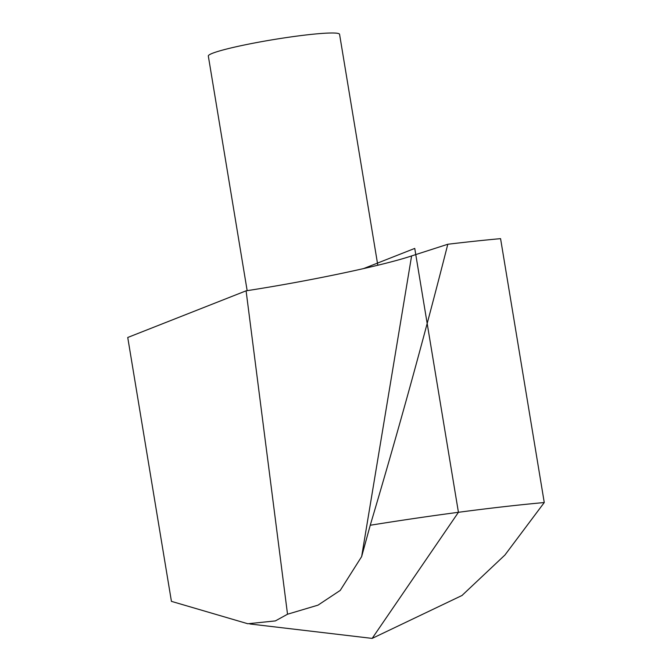 <?xml version="1.0" encoding="UTF-8"?>
<svg xmlns="http://www.w3.org/2000/svg" width="672" height="672" viewBox="0 0 672 672"><rect width="100%" height="100%" fill="white"/><g stroke="black" fill="none" stroke-linecap="round" stroke-linejoin="round"><path stroke-width="1.01" d="M171.427 601.356L247.817 623.75L275.369 620.911L287.524 614.225L246.095 290.825L127.739 337.478L171.427 601.356M246.095 290.825C309.187 281.098 382.511 265.692 411.6 255.931L447.796 244.255C424.309 336.731 398.454 430.399 370.238 525.252A291.018 24.352 -9.4 0 1 544.261 502.538L504.916 555.038L462.218 595.266M370.238 525.252L361.637 556.609L340.225 590.419L318.007 605.144L287.524 614.225M447.796 244.255A291.018 24.352 -9.4 0 1 500.573 238.652L544.261 502.538M247.162 290.657L208.32 56.028A66.52 5.569 -9.4 0 1 273.034 39.673A66.52 5.569 -9.4 0 1 339.57 34.297L377.807 265.238M363.46 268.632L414.75 248.413L458.43 512.299L372.154 638.4L462.26 595.358M411.6 255.931L361.637 556.609M372.154 638.4L249.808 623.96"/></g></svg>
